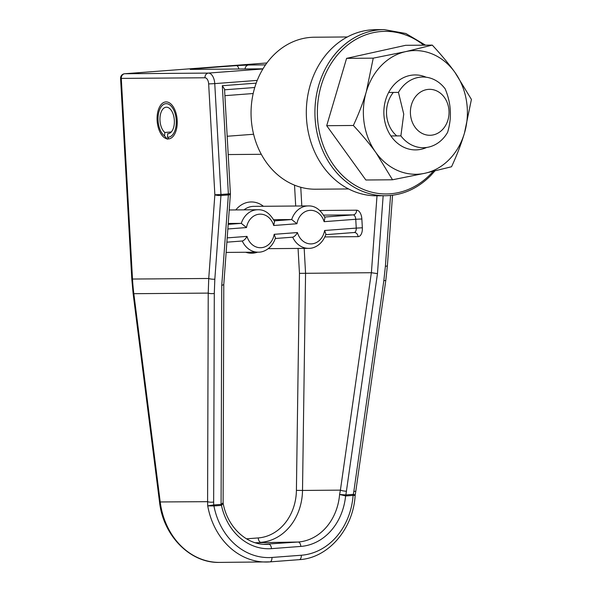 <?xml version="1.0" encoding="UTF-8"?>
<svg xmlns="http://www.w3.org/2000/svg" width="592" height="592" viewBox="0 0 592 592"><rect width="100%" height="100%" fill="white"/><g stroke="black" fill="none" stroke-linecap="round" stroke-linejoin="round"><path stroke-width="0.89" d="M246.509 227.557L241.284 223.362A21.208 17.834 89.5 0 1 257.786 209.746C264.483 209.45 270.07 213.372 274.547 221.519L273.696 225.5A16.791 14.119 89.5 0 0 259.414 214.186A16.791 14.119 89.5 0 0 246.509 227.557L227.846 228.971M324.675 217.042L353.121 214.889A4.418 2.39 85.7 0 1 355.755 219.277L324.113 221.674L324.964 217.693C320.494 209.546 314.907 205.624 308.21 205.927A21.208 17.834 89.5 0 0 291.708 219.543L296.932 223.739L273.696 225.5M227.202 237.88L247.005 236.378C245.599 238.953 244.022 240.5 242.269 241.003L226.884 242.172L242.269 241.003A21.208 17.834 89.5 0 0 258.127 252.162C263.743 252.466 272.091 248.337 275.48 237.925L274.185 234.321L297.428 232.552A16.791 14.119 89.5 0 0 311.71 243.874A16.791 14.119 89.5 0 0 324.608 230.495L356.251 228.098A4.418 2.39 85.7 0 1 354.194 232.523A4.418 2.39 85.7 0 1 354.105 232.523L325.726 234.676L354.319 232.515A4.418 3.715 -90.5 0 1 358.056 236.652L324.853 236.918M324.608 230.495L325.903 234.106C322.462 244.614 314.063 248.655 308.55 248.344A21.208 17.834 89.5 0 1 292.7 237.185L275.302 238.502L292.692 237.177C294.446 236.674 296.022 235.135 297.428 232.552M255.278 542.746L298.183 542.028A4.418 2.39 85.7 0 1 300.817 546.416A57.439 48.307 -90.5 0 0 345.595 495.941A4.418 2.375 -83.1 0 1 345.743 494.934L345.883 494.927A4.418 2.39 -94.3 0 0 345.876 495.948L339.593 494.498A53.021 44.585 -90.5 0 1 298.183 542.028L263.795 544.292M353.121 494.379L353.365 494.379A4.418 2.501 95.3 0 0 353.239 495.386L353.113 495.4A4.418 2.39 85.7 0 1 353.121 494.379L345.883 494.927L377.467 273.63L371.347 272.72L340.407 490.139A4.418 0.799 8.1 0 0 346.512 491.227M269.989 561.875L299.167 559.662A4.418 2.39 -94.3 0 0 299.256 559.662C328.168 558.152 353.35 529.048 355.17 495.186L355.836 491.02A4.418 0.799 -171.9 0 1 353.846 491.404L353.365 494.379L354.504 494.727C355.681 495.26 355.259 495.482 353.239 495.386M219.573 562.4C190.387 563.332 163.207 535.923 159.514 501.957L133.126 293.595L133.836 293.691L160.225 502.046A70.692 59.452 89.5 0 0 219.573 562.4L269.908 561.882A4.418 2.39 -94.3 0 1 269.819 561.889A70.692 59.452 -90.5 0 1 266.43 562.03A70.692 59.452 -90.5 0 1 207.718 505.849L213.941 504.932A4.418 2.39 -94.3 0 0 213.934 505.953L207.718 505.849L207.592 501.676A4.418 1.184 0.2 0 0 213.653 502.031L213.697 504.969A4.418 2.22 -103.5 0 0 213.808 505.96M300.817 546.416L271.469 548.643A4.418 2.39 85.7 0 0 268.827 544.248A53.021 44.585 -90.5 0 1 266.289 544.359C246.99 545.025 227.624 527.576 223.184 503.474L221.452 505.331A4.418 2.301 70.7 0 1 221.267 504.34L223.117 502.786L223.783 284.597L221.748 285.433L228.364 194.938L220.949 195.501L214.829 279.202L214.289 293.462L213.653 502.031M271.469 548.643A57.439 48.307 -90.5 0 1 221.452 505.331L221.075 505.413A4.418 2.39 85.7 0 1 221.082 504.391L221.267 504.34M243.763 154.438L247.086 154.408M228.186 224.361L241.284 223.362L228.253 223.465M298.065 248.425L299.463 273.356L371.347 272.72M345.743 494.934L339.593 494.498L340.407 490.139L302.512 490.442L305.568 273.245L304.177 248.381M230.392 193.688L228.371 193.917A4.418 2.39 -94.3 0 1 228.364 194.938A4.418 0.992 -175.8 0 0 230.384 194.257A4.418 4.418 0 0 0 230.392 193.688L224.546 89.192L222.318 85.707L256.203 83.139M261.287 154.297L228.201 154.556M166.13 101.905A18.559 10.027 -94.3 0 0 165.76 101.92A18.559 10.027 -94.3 0 0 157.169 121.182A18.559 10.027 -94.3 0 0 168.572 138.928A18.559 10.027 -94.3 0 0 177.186 120.006A18.559 10.027 -94.3 0 0 166.13 101.905M274.251 220.868L291.708 219.543L273.652 219.684M262.907 68.953L208.428 73.082L124.749 73.748A4.418 3.715 89.5 0 0 121.286 78.44L132.504 279.084A176.742 148.629 89.5 0 0 133.836 293.691L208.229 293.099L208.739 278.477A4.418 0.992 4.2 0 0 214.829 279.202M348.57 188.952L315.566 189.211A75.998 63.914 -90.5 0 1 251.681 123.661A75.998 63.914 -90.5 0 1 297.806 39.953A75.998 63.914 -90.5 0 1 314.367 37.222L347.371 36.963M400.888 135.871L403.737 114.101L398.453 92.389A35.35 29.726 -90.5 0 1 422.747 77.019A35.35 29.726 -90.5 0 1 445.169 88.852C451.208 103.282 452.014 117.778 447.604 132.334A35.35 29.726 -90.5 0 1 423.31 147.711A35.35 29.726 -90.5 0 1 400.888 135.871L390.89 135.953M398.453 92.389L388.648 92.47M410.441 113.775A22.977 19.321 -90.5 0 1 438.25 91.723A22.977 19.321 -90.5 0 1 440.47 131.439A22.977 19.321 -90.5 0 1 410.441 113.775M168.905 138.891L167.44 137.144A16.791 9.072 -94.3 0 0 175.454 114.922A16.791 9.072 -94.3 0 0 160.388 108.025A16.791 9.072 -94.3 0 0 162.334 133.703A16.791 9.072 -94.3 0 0 164.576 135.953L164.828 132.46L171.288 131.972M164.576 135.953L167.299 139.201M168.639 133.577L167.691 133.651L167.44 137.144M167.691 133.651A13.253 7.163 -94.3 0 0 168.165 133.644A13.253 7.163 -94.3 0 0 174.307 119.88A13.253 7.163 -94.3 0 0 166.167 107.204A13.253 7.163 -94.3 0 0 159.988 117.875A13.253 7.163 -94.3 0 0 164.828 132.46M432.271 45.11C440.988 54.457 448.514 63.499 454.834 72.239A61.857 52.022 89.5 0 0 405.742 51.608L432.271 45.11L405.609 45.318L346.586 58.356L326.703 125.696L365.856 179.998L392.511 179.783L375.927 152.61A61.857 52.022 89.5 0 0 425.012 173.241L392.511 179.783M353.357 125.482C358.759 113.864 363.074 102.631 366.293 91.79A61.857 52.022 89.5 0 0 375.927 152.61C369.608 143.871 362.082 134.828 353.357 125.482L326.703 125.696M451.541 166.752L425.012 173.241A61.857 52.022 89.5 0 0 464.468 133.059C461.249 143.893 456.943 155.126 451.541 166.752M471.417 99.412L464.468 133.059A61.857 52.022 89.5 0 0 454.834 72.239L471.417 99.412M396.803 135.908A28.653 24.094 -90.5 0 1 393.325 92.433M385.429 195.73A83.065 69.856 89.5 0 1 314.922 113.213A83.065 69.856 89.5 0 1 384.119 29.6L375.513 29.667A83.065 69.856 89.5 0 0 306.316 113.287A83.065 69.856 89.5 0 0 376.823 195.797L385.429 195.73C402.479 195.39 417.538 188.715 430.599 175.706L434.861 170.984M426.129 77.219A37.488 31.524 89.5 0 0 394.834 83.923A37.488 31.524 89.5 0 0 388.315 131.55A37.488 31.524 89.5 0 0 426.677 147.452M405.742 51.608A61.857 52.022 89.5 0 0 366.293 91.79L373.241 58.149L405.742 51.608M373.241 58.149L346.586 58.356M361.853 218.981L362.348 227.794L356.251 228.098L355.755 219.277L361.853 218.981A8.836 4.773 85.7 0 0 356.576 210.197L319.85 210.486M323.646 215.118L353.121 214.889A4.418 3.715 89.5 0 0 356.576 210.197M247.005 236.378A16.791 14.119 89.5 0 0 261.287 247.693A16.791 14.119 89.5 0 0 274.185 234.321M301.313 555.237A4.418 2.39 -94.3 0 1 299.256 559.662L269.908 561.882A4.418 2.39 -94.3 0 0 271.965 557.457L301.313 555.237A66.274 55.737 -90.5 0 0 353.113 495.4L345.876 495.948M392.54 195.249L387.405 265.593A4.418 0.992 -175.8 0 1 385.385 266.274L390.55 195.471M387.405 265.593L385.829 280.223A4.418 0.799 -171.9 0 1 383.838 280.608L385.385 266.274M221.748 285.433L221.082 504.391L213.941 504.932M257.239 80.401L214.755 83.62A10.604 5.728 -94.3 0 0 208.428 73.082A4.418 3.715 -90.5 0 0 204.965 77.774L120.583 78.403A4.418 4.418 0 0 1 124.66 73.748A4.418 2.39 85.7 0 1 124.749 73.748L266.896 62.974L124.66 73.748A4.418 2.39 85.7 0 0 124.453 73.785M222.318 85.707L228.371 193.917L220.957 194.479L214.755 83.62L208.658 83.923A6.186 3.345 -94.3 0 0 204.965 77.774M265.534 64.883L248.507 65.016A4.418 3.715 89.5 0 0 245.051 68.961M248.507 65.016L236.304 65.616A4.418 2.39 85.7 0 1 238.828 69.012M236.304 65.616L193.295 68.872A4.418 2.39 85.7 0 1 194.428 69.36M190.224 69.397L262.989 68.82L190.668 69.397A4.418 3.715 -90.5 0 1 190.876 69.39A4.418 3.715 -90.5 0 1 191.09 69.397M190.668 69.397L193.295 68.872M263.41 206.282A25.626 21.549 89.5 0 0 235.823 209.923M308.21 205.927L253.702 206.356A21.208 17.834 89.5 0 0 244.008 209.857M383.157 195.745L377.467 273.63M377.008 195.797L371.391 272.734M383.838 280.608L353.846 491.404M221.075 505.413L213.934 505.953A66.274 55.737 -90.5 0 0 271.965 557.457M300.766 187.264L301.809 205.979M294.527 185.155L295.697 206.023M224.583 89.799L254.76 87.512L224.583 89.806M159.514 501.957L207.592 501.676L208.229 293.099A4.418 1.184 0.2 0 0 214.289 293.462M258.245 537.928A4.418 2.39 85.7 0 0 260.887 542.316A53.021 44.585 89.5 0 0 302.512 490.442L296.407 490.376A48.603 40.87 89.5 0 1 258.245 537.928L246.487 538.824M324.113 221.674A16.791 14.119 89.5 0 0 309.831 210.36A16.791 14.119 89.5 0 0 296.932 223.739M362.348 227.794A8.836 4.773 85.7 0 1 358.056 236.652M299.463 273.356L296.407 490.376M245.724 252.266A25.626 21.549 89.5 0 0 257.616 252.17M133.126 293.595L131.801 279.047L208.739 278.477L214.859 194.775L208.658 83.923M220.949 195.501A4.418 0.992 -175.8 0 1 214.859 194.775L220.957 194.479A4.418 2.39 85.7 0 1 220.949 195.501M433.137 171.391A81.304 68.369 -90.5 0 1 430.295 174.462A81.304 68.369 -90.5 0 1 338.128 170.851A81.304 68.369 -90.5 0 1 332.549 61.39A81.304 68.369 -90.5 0 1 423.709 45.177M223.184 503.474L223.117 502.786M230.384 194.257L223.783 284.604M258.127 252.162L226.137 252.414M308.55 248.344L268.213 248.662M257.786 209.746L229.237 209.975M131.801 279.047L120.583 78.403M385.829 280.223L355.836 491.02M227.18 136.256L253.598 134.258M224.908 95.667L252.925 93.543M384.119 29.6L405.838 33.5L425.507 45.162"/></g></svg>
